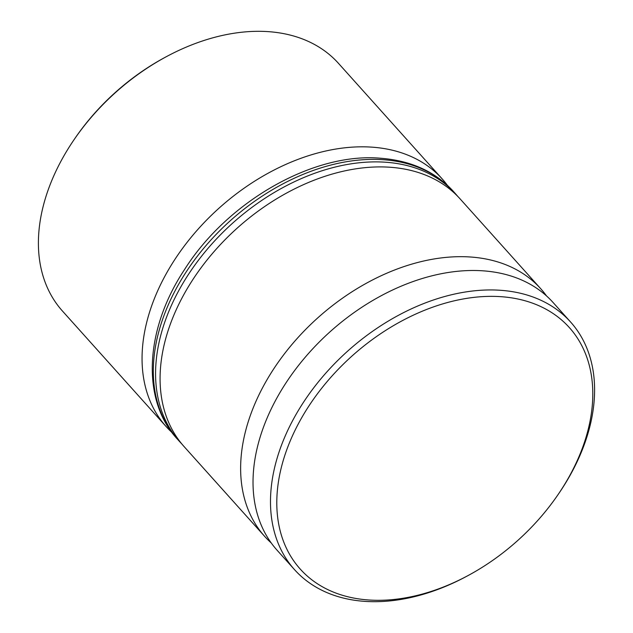 <?xml version="1.0" encoding="UTF-8"?>
<svg xmlns="http://www.w3.org/2000/svg" width="633" height="633" viewBox="0 0 633 633"><rect width="100%" height="100%" fill="white"/><g stroke="black" fill="none" stroke-linecap="round" stroke-linejoin="round"><path stroke-width="0.95" d="M271.24 542.964A185.429 127.17 -41.9 0 1 264.673 536.388A185.429 127.17 -41.9 0 1 281.487 357.732A185.429 127.17 -41.9 0 1 470.635 257.014A185.429 127.17 -41.9 0 1 540.701 288.703A185.429 127.17 -41.9 0 1 546.524 295.935M171.947 432.458A185.429 127.17 -41.9 0 1 166.099 426.531A185.429 127.17 -41.9 0 1 182.905 247.875A185.429 127.17 -41.9 0 1 372.054 147.157A185.429 127.17 -41.9 0 1 442.119 178.846A185.429 127.17 -41.9 0 1 447.381 185.303M442.119 178.846L338.465 63.34A185.429 127.17 138.1 0 0 268.408 31.65A185.429 127.17 138.1 0 0 166.598 56.543A185.429 127.17 138.1 0 0 74.235 139.426A185.429 127.17 138.1 0 0 62.445 311.025L166.099 426.531M368.548 599.973A180.793 123.997 138.1 0 0 467.811 575.698A180.793 123.997 138.1 0 0 557.863 494.887A180.793 123.997 138.1 0 0 501.051 296.687A180.793 123.997 138.1 0 0 291.354 438.281A180.793 123.997 138.1 0 0 368.548 599.973M467.811 575.698L466.402 576.457A185.429 127.17 -41.9 0 1 364.592 601.35A185.429 127.17 -41.9 0 1 294.535 569.66A185.429 127.17 -41.9 0 1 311.341 391.004A185.429 127.17 -41.9 0 1 500.497 290.286A185.429 127.17 -41.9 0 1 570.555 321.975A185.429 127.17 -41.9 0 1 558.765 493.574L557.863 494.887M540.701 288.703L460.144 198.936A185.429 127.17 138.1 0 0 390.086 167.247A185.429 127.17 138.1 0 0 200.93 267.965A185.429 127.17 138.1 0 0 184.124 446.621L264.673 536.388M570.555 321.975L553.092 302.511A185.429 127.17 138.1 0 0 483.034 270.829A185.429 127.17 138.1 0 0 293.878 371.539A185.429 127.17 138.1 0 0 277.072 550.204L294.535 569.66M74.235 139.426L75.137 138.113A180.793 123.997 -41.9 0 1 165.189 57.302L166.598 56.543M177.359 439.088C141.444 400.547 144.332 330.117 184.512 269.595C227.698 201.175 313.659 152.252 380.575 158.242C411.078 160.608 435.354 171.662 453.386 191.403A185.429 127.17 138.1 0 0 383.321 159.714A185.429 127.17 138.1 0 0 194.173 260.432A185.429 127.17 138.1 0 0 177.359 439.088L179.614 441.597A185.429 127.17 -41.9 0 1 196.428 262.94A185.429 127.17 -41.9 0 1 385.576 162.222A185.429 127.17 -41.9 0 1 455.641 193.912L457.873 196.499M453.386 191.403L455.641 193.912M181.948 444.105L179.614 441.597"/></g></svg>
